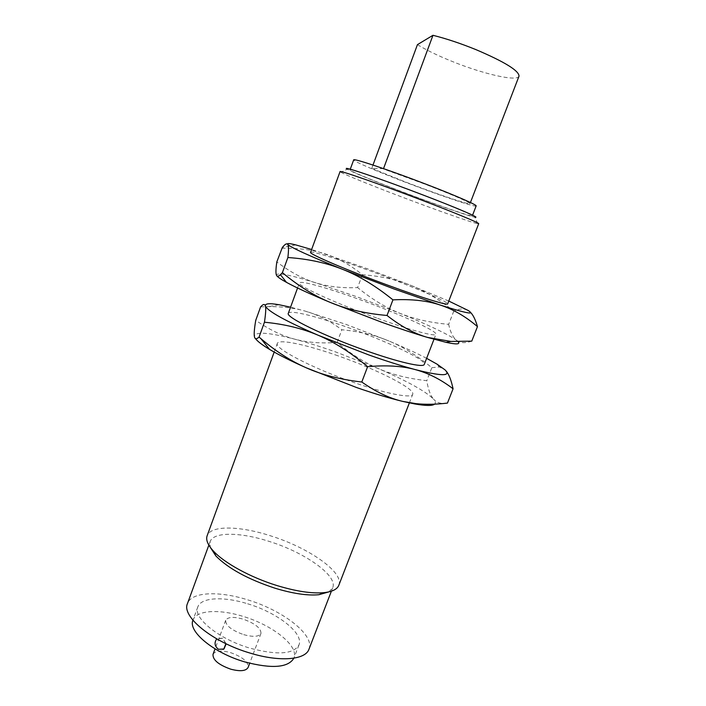 <?xml version="1.0" encoding="UTF-8"?>
<svg xmlns="http://www.w3.org/2000/svg" width="706" height="706" viewBox="0 0 706 706"><rect width="100%" height="100%" fill="white"/><g stroke="black" fill="none" stroke-linecap="round" stroke-linejoin="round"><path stroke-width="0.53" stroke-dasharray="3.53 2.65" d="M417.44 44.637C426 49.888 437.111 55.297 450.781 60.875C482.18 73.786 517.339 82.011 519.016 76.169M383.517 168.637L371.753 168.39L372.98 165.063M371.753 168.39L405.429 181.971C436.59 193.956 469.949 205.252 469.993 203.655C468.705 201.81 453.817 195.35 425.321 184.275L383.393 168.972M476.144 205.931C476.038 207.696 438.947 195.13 404.441 181.857C376.395 171.126 352.956 161.074 353.68 159.9M422.576 194.953C385.661 180.807 349.029 168.231 350.026 169.899C349.408 170.781 372.9 180.568 400.92 191.247C435.408 204.44 472.349 217.263 472.314 215.859C473.267 215.198 451.805 206.117 422.576 194.953M213.018 654.33C215.251 650.667 221.075 650.102 230.509 652.609C242.555 656.898 248.424 661.849 248.106 667.444M340.054 171.602L340.83 172.238L347.22 169.193C353.715 172.741 371.435 180.056 400.381 191.149C433.458 203.805 469.261 216.371 474.891 217.183L477.697 223.678L478.694 223.714M225.902 643.678L222.514 638.295L216.768 638.895M243.694 634.641C253.189 637.191 258.943 636.803 260.955 633.467C261.123 628.234 255.157 623.46 243.058 619.127C233.607 616.532 227.817 616.92 225.691 620.283C225.452 625.445 231.453 630.237 243.694 634.641M340.83 172.238C345.199 174.823 369.838 184.822 397.963 195.518C433.272 208.994 471.529 222.566 477.697 223.678M223.122 649.458L218.516 649.229C215.639 647.155 214.695 644.357 215.674 640.836L217.404 638.436L222.611 638.25L226.141 643.801M192.932 620.239L192.985 620.106C196.365 610.125 219.125 608.899 242.943 616.356C272.498 625.048 299.123 645.99 293.925 658.045L293.881 658.177M310.587 252.342C310.949 250.542 338.324 259.199 369.803 270.777C408.527 284.942 448.99 301.956 447.683 303.871M247.647 603.789C277.237 612.561 304.021 633.229 298.973 644.922C293.519 654.285 277.202 655.371 250.012 648.187C218.754 639.124 192.614 617.688 197.83 606.904C201.104 597.232 223.811 596.279 247.647 603.789M448.778 301.056L410.221 285.1L366.908 268.607L311.62 249.5M308.99 649.193C315.035 635.021 282.771 610.275 247.435 599.773C218.904 590.772 191.476 591.796 187.487 603.524M281.747 248.247C298.938 247.982 313.729 249.977 326.101 254.213C338.571 258.387 350.67 265.227 362.399 274.731C380.119 276.028 396.057 279.479 410.221 285.1C424.377 290.625 438.903 299.3 453.79 311.134C457.982 309.254 461.574 308.584 464.574 309.113L468.175 310.481L470.62 312.484M328.961 591.857L332.729 587.701C337.962 575.637 304.763 552.41 269.268 541.44C240.587 532.121 213.494 531.6 210.123 541.626L210.22 547.229M362.399 274.731L357.607 287.58C342.11 288.269 328.113 286.671 315.617 282.771C303.148 278.994 290.21 272.048 276.814 261.935M453.79 311.134L448.663 324.336C429.892 322.651 413.522 318.918 399.543 313.155C385.485 307.472 371.506 298.938 357.607 287.58M471.758 341.139C465.06 343.39 459.985 343.107 456.544 340.292C453.031 337.565 450.41 332.244 448.663 324.336M338.827 585.265C344.369 572.416 308.619 547.635 270.619 535.845C239.872 525.829 210.732 525.105 207.14 535.766M276.84 275.852L276.478 275.287C276.434 272.198 289.478 274.696 315.617 282.771L356.442 296.617L399.543 313.155C428.86 325.131 447.86 334.176 456.544 340.292L458.088 341.669M337.98 355.806C306.739 344.74 278.773 338.686 277.343 343.416C273.813 348.102 312.034 368.091 353.521 382.378C386.226 393.842 411.783 398.687 412.71 394.292C415.41 388.768 376.483 369.185 337.98 355.806M447.463 403.082C441.276 404.141 436.643 402.835 433.572 399.172C435.54 401.405 435.876 403.064 434.587 404.159M377.692 318.388C410.583 330.276 435.681 336.938 435.929 334.265C437.702 331.132 397.76 313.243 359.107 299.353C327.716 287.942 300.138 280.167 299.415 282.956C296.661 285.418 336.003 303.492 377.692 318.388M255.387 338.509L254.381 336.418C255.051 331.388 268.554 332.314 294.887 339.215C307.454 342.56 321.071 346.822 335.747 351.985L378.434 368.62C407.291 381.116 425.674 391.3 433.572 399.172C430.439 395.581 428.18 389.421 426.795 380.684C408.324 378.637 392.201 374.612 378.434 368.62C364.596 362.699 350.829 353.962 337.133 342.41C321.557 343.628 307.481 342.56 294.887 339.215C282.329 335.977 269.277 329.684 255.74 320.339M426.618 358.33C416.258 352.956 403.7 347.175 388.944 340.998C402.888 346.761 417.184 355.656 431.843 367.685L426.795 380.684M431.843 367.685L439.22 366.961L445.009 369.856L446.13 371.047M288.33 313.314C289.407 309.546 317.188 316.447 348.508 327.69C387.082 341.325 426.512 360.069 424.271 364.411M260.602 306.872L268.933 306.633C282.506 306.519 294.596 308.01 305.213 311.108L290.563 307.189M337.133 342.41L341.854 329.764C359.301 331.396 375.001 335.138 388.944 340.998L346.055 324.407L305.213 311.108C317.771 314.717 329.984 320.939 341.854 329.764M470.434 202.507L469.993 203.655M350.026 169.899L350.273 169.211M472.314 215.859L472.579 215.18M260.955 633.467L249.686 663.269M225.691 620.283L215.048 648.876M298.973 644.922L293.925 658.045M197.83 606.904L192.985 620.106M295.743 244.903L282.312 247.532M463.754 308.054L464.574 309.113M208.844 545.12L210.123 541.626M331.388 591.178L332.729 587.701M274.184 352.073L277.343 343.416M409.374 402.897L412.71 394.292M437.014 364.137L439.22 366.961M433.987 339.277L435.929 334.265M297.57 287.995L299.415 282.956M278.923 304.71L268.933 306.633"/><path stroke-width="1.06" d="M372.98 165.063L417.44 44.637L432.963 35.3L383.517 168.637M470.434 202.507L519.016 76.169C519.078 70.759 504.772 61.934 476.109 49.694C460.709 43.445 446.324 38.645 432.963 35.3M350.273 169.211L353.68 159.9C352.806 157.897 389.615 170.172 426.556 184.416C455.811 195.641 477.194 205.005 476.144 205.931L472.579 215.18M249.686 663.269L248.106 667.444C245.988 671.062 240.199 671.635 230.73 669.173C218.533 664.805 212.638 659.854 213.018 654.33L215.048 648.876M474.891 217.183C481.271 218.41 458.097 208.376 423.265 195.077C379.987 178.477 339.392 164.789 347.22 169.193M216.768 638.895C214.059 642.689 214.615 646.149 218.419 649.282L223.82 649.008L225.902 643.678M478.694 223.714C479.736 223.114 455.511 213.018 422.285 200.354C380.243 184.284 338.792 169.872 340.054 171.602L310.587 252.342C308.24 253.666 348.164 270.742 389.941 285.965C422.929 298.056 447.789 305.654 447.683 303.871L478.694 223.714M226.141 643.801L224.04 648.902L223.122 649.458M293.881 658.177C288.198 667.735 271.845 668.979 244.832 661.928C213.741 652.997 187.814 631.402 192.932 620.239M311.62 249.5L295.743 244.903C289.575 243.349 286.883 243.164 287.669 244.329C290.66 247.444 308.999 255.801 342.692 269.374L393.851 288.913L440.014 304.974C466.101 313.287 475.491 315.123 468.175 310.481L448.778 301.056M208.844 545.12L187.487 603.524C181.204 616.382 212.532 642.222 250.277 653.138C279.964 662.237 305.53 659.898 308.99 649.193L331.388 591.178M287.669 244.329C286.724 243.129 284.933 244.197 282.312 247.532L276.814 261.935C275.781 269.039 275.667 273.487 276.478 275.287C277.105 276.726 278.42 276.531 280.423 274.705L282.4 272.64C298.285 285.895 314.294 295.849 330.434 302.486C346.478 309.219 365.337 313.543 387.02 315.476C400.92 326.357 414.413 333.673 427.501 337.415L450.913 341.43L471.758 341.139L477.459 326.613C465.554 316.429 453.075 309.21 440.014 304.974C427.068 300.659 411.377 298.947 392.933 299.856C375.724 285.948 358.975 275.79 342.692 269.374C326.401 262.853 308.134 258.899 287.88 257.522C288.772 249.898 288.701 245.494 287.669 244.329M470.62 312.484C473.241 315.141 475.517 319.844 477.459 326.613M210.22 547.229L215.957 556.054C228.435 568.595 248.062 579.291 274.819 588.151C292.716 593.578 307.384 595.776 318.83 594.726L328.961 591.857M287.88 257.522L282.4 272.64M392.933 299.856L387.02 315.476M274.184 352.073L207.14 535.766C205.702 539.816 207.767 544.9 213.353 551.007C224.252 562.973 250.392 577.358 276.778 585.495C296.079 591.363 311.858 593.746 324.116 592.643C332.341 591.716 337.247 589.263 338.827 585.265L409.374 402.897M458.088 341.669C460.506 344.369 456.482 344.59 446.015 342.331L427.501 337.415C414.281 333.506 398.872 328.396 381.293 322.086L330.434 302.486C310.834 294.358 296.193 287.651 286.504 282.374C281.209 279.461 277.988 277.29 276.84 275.852M434.587 404.159C432.354 405.941 425.692 405.862 414.599 403.92L402.808 401.414L416.055 403.664C425.533 404.653 436.008 404.467 447.463 403.082L453.067 388.803C440.959 379.493 428.295 373.077 415.102 369.556C402.005 365.964 386.173 365.002 367.614 366.688C350.714 352.497 334.265 342.031 318.282 335.297C302.283 328.44 284.341 324.089 264.45 322.227C265.747 313.508 266.065 308.098 265.385 305.989C264.732 303.756 263.144 304.057 260.602 306.872L255.74 320.339C254.381 328.334 253.922 333.7 254.381 336.418C254.804 339.233 256.366 339.454 259.067 337.08L260.893 338.633C275.834 351.35 290.951 361.075 306.245 367.8C322.007 374.851 340.521 379.581 361.799 382.017C375.919 391.909 389.58 398.378 402.808 401.414C389.447 398.21 374.021 393.586 356.53 387.523L306.245 367.8C291.004 361.048 278.782 354.924 269.577 349.408C262.111 344.899 257.381 341.263 255.387 338.509M361.799 382.017L367.614 366.688M259.067 337.08L264.45 322.227M446.13 371.047C448.945 374.286 451.258 380.199 453.067 388.803M290.563 307.189L278.923 304.71C269.436 303.077 264.918 303.501 265.385 305.989C267.609 311.134 285.242 320.903 318.282 335.297L368.85 354.959C386.394 361.137 401.802 366.008 415.102 369.556C441.541 376.28 451.513 376.377 445.009 369.856L437.014 364.137L426.618 358.33M433.987 339.277L424.271 364.411C423.688 367.95 398.352 362.204 365.549 350.529C323.966 335.941 285.189 316.897 288.33 313.314L297.57 287.995M215.957 556.054L213.353 551.007M318.83 594.726L324.116 592.643M286.504 282.374L280.423 274.705M446.015 342.331L450.913 341.43M414.599 403.92L416.055 403.664M269.577 349.408L260.893 338.633"/></g></svg>
